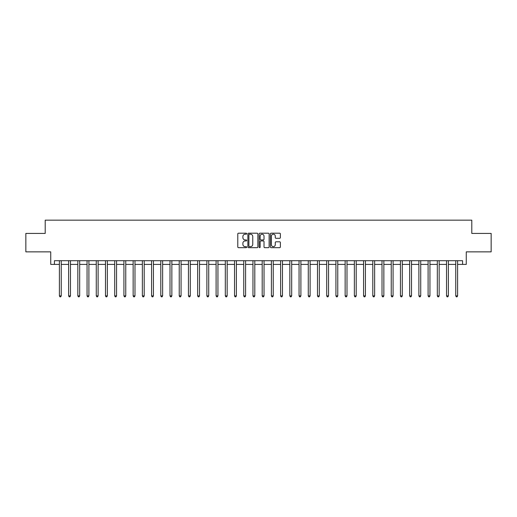 <?xml version="1.0" encoding="UTF-8"?>
<svg xmlns="http://www.w3.org/2000/svg" width="517" height="517" viewBox="0 0 517 517"><rect width="100%" height="100%" fill="white"/><g stroke="black" fill="none" stroke-linecap="round" stroke-linejoin="round"><path stroke-width="0.78" d="M246.699 233.703A0.504 0.504 0 0 0 246.195 233.193L238.505 233.193A0.724 0.724 0 0 0 237.781 233.917L237.781 246.945A0.724 0.724 0 0 0 238.505 247.669L246.195 247.669A0.504 0.504 0 0 0 246.699 247.165A0.504 0.504 0 0 0 246.195 246.661L245.2 246.661A2.314 2.314 0 0 1 242.887 244.341L242.887 243.255A2.314 2.314 0 0 1 245.2 240.941L246.195 240.941A0.504 0.504 0 0 0 246.699 240.431A0.504 0.504 0 0 0 246.195 239.927L245.2 239.927A2.314 2.314 0 0 1 242.887 237.613L242.887 236.528A2.314 2.314 0 0 1 245.2 234.207L246.195 234.207A0.504 0.504 0 0 0 246.699 233.703M279.652 238.298A0.724 0.724 0 0 0 280.376 237.574L280.376 233.917A0.724 0.724 0 0 0 279.652 233.193L271.115 233.193A0.724 0.724 0 0 0 270.391 233.917L270.391 246.945A0.724 0.724 0 0 0 271.115 247.669L279.652 247.669A0.724 0.724 0 0 0 280.376 246.945L280.376 242.531A0.724 0.724 0 0 0 279.652 241.807L276 241.807A0.724 0.724 0 0 0 275.277 242.531L275.277 244.722A1.939 1.939 0 0 1 273.338 246.661A1.939 1.939 0 0 1 271.399 244.722L271.399 236.146A1.939 1.939 0 0 1 273.338 234.207A1.939 1.939 0 0 1 275.277 236.146L275.277 237.574A0.724 0.724 0 0 0 276 238.298L279.652 238.298M54.427 264.4L54.427 260.71L462.573 260.71L462.573 264.4L466.263 264.4L466.263 251.863L491.15 251.863L491.15 233.425L471.795 233.425L471.795 220.158L45.205 220.158L45.205 233.425L25.85 233.425L25.85 251.863L50.737 251.863L50.737 264.4L59.403 264.4M257.867 233.917A0.724 0.724 0 0 0 257.143 233.193L248.599 233.193A0.724 0.724 0 0 0 247.876 233.917L247.876 246.945A0.724 0.724 0 0 0 248.599 247.669L257.143 247.669A0.724 0.724 0 0 0 257.867 246.945L257.867 233.917M259.857 233.193L268.401 233.193A0.724 0.724 0 0 1 269.124 233.917L269.124 246.945A0.724 0.724 0 0 1 268.401 247.669L264.743 247.669A0.724 0.724 0 0 1 264.019 246.945L264.019 241.665A0.724 0.724 0 0 0 263.295 240.941L260.872 240.941A0.724 0.724 0 0 0 260.148 241.665L260.148 247.165A0.504 0.504 0 0 1 259.637 247.669A0.504 0.504 0 0 1 259.133 247.165L259.133 233.917A0.724 0.724 0 0 1 259.857 233.193M61.245 264.4L68.619 264.4M70.461 264.4L77.834 264.4M79.683 264.4L87.056 264.4M88.898 264.4L96.272 264.4M98.114 264.4L105.487 264.4M107.336 264.4L114.709 264.4M116.551 264.4L123.925 264.4M125.767 264.4L133.14 264.4M134.982 264.4L142.362 264.4M144.204 264.4L151.578 264.4M153.42 264.4L160.793 264.4M162.635 264.4L170.009 264.4M171.857 264.4L179.231 264.4M181.073 264.4L188.447 264.4M190.288 264.4L197.662 264.4M199.51 264.4L206.884 264.4M208.726 264.4L216.1 264.4M217.941 264.4L225.315 264.4M227.163 264.4L234.537 264.4M236.379 264.4L243.753 264.4M245.594 264.4L252.968 264.4M254.81 264.4L262.19 264.4M264.032 264.4L271.406 264.4M273.247 264.4L280.621 264.4M282.463 264.4L289.837 264.4M291.685 264.4L299.059 264.4M300.9 264.4L308.274 264.4M310.116 264.4L317.49 264.4M319.338 264.4L326.712 264.4M328.553 264.4L335.927 264.4M337.769 264.4L345.143 264.4M346.991 264.4L354.365 264.4M356.207 264.4L363.58 264.4M365.422 264.4L372.796 264.4M374.638 264.4L382.018 264.4M383.86 264.4L391.233 264.4M393.075 264.4L400.449 264.4M402.291 264.4L409.664 264.4M411.513 264.4L418.886 264.4M420.728 264.4L428.102 264.4M429.944 264.4L437.317 264.4M439.166 264.4L446.539 264.4M448.381 264.4L455.755 264.4M457.597 264.4L462.573 264.4M249.401 234.207A0.504 0.504 0 0 0 248.89 234.718L248.89 246.15A0.504 0.504 0 0 0 249.401 246.661L250.448 246.661A2.314 2.314 0 0 0 252.761 244.341L252.761 236.528A2.314 2.314 0 0 0 250.448 234.207L249.401 234.207M264.019 236.179A1.939 1.939 0 0 0 262.08 234.246A1.939 1.939 0 0 0 260.148 236.179L260.148 239.203A0.724 0.724 0 0 0 260.872 239.927L263.295 239.927A0.724 0.724 0 0 0 264.019 239.203L264.019 236.179M61.336 260.71L61.297 260.807A0.737 0.737 0 0 0 61.245 261.079L61.245 295.886L59.403 295.886L59.403 261.079A0.737 0.737 0 0 0 59.352 260.807L59.313 260.71M61.245 295.886L60.689 296.842L59.953 296.842L59.403 295.886M70.551 260.71L70.519 260.807A0.737 0.737 0 0 0 70.461 261.079L70.461 295.886L68.619 295.886L68.619 261.079A0.737 0.737 0 0 0 68.567 260.807L68.528 260.71M70.461 295.886L69.911 296.842L69.175 296.842L68.619 295.886M79.773 260.71L79.734 260.807A0.737 0.737 0 0 0 79.683 261.079L79.683 295.886L77.834 295.886L77.834 261.079A0.737 0.737 0 0 0 77.783 260.807L77.744 260.71M79.683 295.886L79.127 296.842L78.39 296.842L77.834 295.886M88.989 260.71L88.95 260.807A0.737 0.737 0 0 0 88.898 261.079L88.898 295.886L87.056 295.886L87.056 261.079A0.737 0.737 0 0 0 86.998 260.807L86.966 260.71M88.898 295.886L88.342 296.842L87.606 296.842L87.056 295.886M98.204 260.71L98.165 260.807A0.737 0.737 0 0 0 98.114 261.079L98.114 295.886L96.272 295.886L96.272 261.079A0.737 0.737 0 0 0 96.22 260.807L96.181 260.71M98.114 295.886L97.564 296.842L96.828 296.842L96.272 295.886M107.426 260.71L107.387 260.807A0.737 0.737 0 0 0 107.336 261.079L107.336 295.886L105.487 295.886L105.487 261.079A0.737 0.737 0 0 0 105.436 260.807L105.397 260.71M107.336 295.886L106.78 296.842L106.043 296.842L105.487 295.886M116.642 260.71L116.603 260.807A0.737 0.737 0 0 0 116.551 261.079L116.551 295.886L114.709 295.886L114.709 261.079A0.737 0.737 0 0 0 114.651 260.807L114.619 260.71M116.551 295.886L115.995 296.842L115.259 296.842L114.709 295.886M125.857 260.71L125.818 260.807A0.737 0.737 0 0 0 125.767 261.079L125.767 295.886L123.925 295.886L123.925 261.079A0.737 0.737 0 0 0 123.873 260.807L123.834 260.71M125.767 295.886L125.217 296.842L124.474 296.842L123.925 295.886M135.079 260.71L135.04 260.807A0.737 0.737 0 0 0 134.982 261.079L134.982 295.886L133.14 295.886L133.14 261.079A0.737 0.737 0 0 0 133.089 260.807L133.05 260.71M134.982 295.886L134.433 296.842L133.696 296.842L133.14 295.886M144.295 260.71L144.256 260.807A0.737 0.737 0 0 0 144.204 261.079L144.204 295.886L142.362 295.886L142.362 261.079A0.737 0.737 0 0 0 142.304 260.807L142.265 260.71M144.204 295.886L143.648 296.842L142.912 296.842L142.362 295.886M153.51 260.71L153.471 260.807A0.737 0.737 0 0 0 153.42 261.079L153.42 295.886L151.578 295.886L151.578 261.079A0.737 0.737 0 0 0 151.526 260.807L151.487 260.71M153.42 295.886L152.87 296.842L152.127 296.842L151.578 295.886M162.726 260.71L162.693 260.807A0.737 0.737 0 0 0 162.635 261.079L162.635 295.886L160.793 295.886L160.793 261.079A0.737 0.737 0 0 0 160.742 260.807L160.703 260.71M162.635 295.886L162.086 296.842L161.349 296.842L160.793 295.886M171.948 260.71L171.909 260.807A0.737 0.737 0 0 0 171.857 261.079L171.857 295.886L170.009 295.886L170.009 261.079A0.737 0.737 0 0 0 169.957 260.807L169.919 260.71M171.857 295.886L171.301 296.842L170.565 296.842L170.009 295.886M181.163 260.71L181.124 260.807A0.737 0.737 0 0 0 181.073 261.079L181.073 295.886L179.231 295.886L179.231 261.079A0.737 0.737 0 0 0 179.179 260.807L179.141 260.71M181.073 295.886L180.517 296.842L179.78 296.842L179.231 295.886M190.379 260.71L190.346 260.807A0.737 0.737 0 0 0 190.288 261.079L190.288 295.886L188.447 295.886L188.447 261.079A0.737 0.737 0 0 0 188.395 260.807L188.356 260.71M190.288 295.886L189.739 296.842L189.002 296.842L188.447 295.886M199.601 260.71L199.562 260.807A0.737 0.737 0 0 0 199.51 261.079L199.51 295.886L197.662 295.886L197.662 261.079A0.737 0.737 0 0 0 197.61 260.807L197.572 260.71M199.51 295.886L198.955 296.842L198.218 296.842L197.662 295.886M208.816 260.71L208.778 260.807A0.737 0.737 0 0 0 208.726 261.079L208.726 295.886L206.884 295.886L206.884 261.079A0.737 0.737 0 0 0 206.826 260.807L206.794 260.71M208.726 295.886L208.17 296.842L207.433 296.842L206.884 295.886M218.032 260.71L217.993 260.807A0.737 0.737 0 0 0 217.941 261.079L217.941 295.886L216.1 295.886L216.1 261.079A0.737 0.737 0 0 0 216.048 260.807L216.009 260.71M217.941 295.886L217.392 296.842L216.655 296.842L216.1 295.886M227.254 260.71L227.215 260.807A0.737 0.737 0 0 0 227.163 261.079L227.163 295.886L225.315 295.886L225.315 261.079A0.737 0.737 0 0 0 225.263 260.807L225.225 260.71M227.163 295.886L226.608 296.842L225.871 296.842L225.315 295.886M236.469 260.71L236.431 260.807A0.737 0.737 0 0 0 236.379 261.079L236.379 295.886L234.537 295.886L234.537 261.079A0.737 0.737 0 0 0 234.479 260.807L234.447 260.71M236.379 295.886L235.823 296.842L235.086 296.842L234.537 295.886M245.685 260.71L245.646 260.807A0.737 0.737 0 0 0 245.594 261.079L245.594 295.886L243.753 295.886L243.753 261.079A0.737 0.737 0 0 0 243.701 260.807L243.662 260.71M245.594 295.886L245.045 296.842L244.302 296.842L243.753 295.886M254.907 260.71L254.868 260.807A0.737 0.737 0 0 0 254.81 261.079L254.81 295.886L252.968 295.886L252.968 261.079A0.737 0.737 0 0 0 252.916 260.807L252.878 260.71M254.81 295.886L254.261 296.842L253.524 296.842L252.968 295.886M264.122 260.71L264.084 260.807A0.737 0.737 0 0 0 264.032 261.079L264.032 295.886L262.19 295.886L262.19 261.079A0.737 0.737 0 0 0 262.132 260.807L262.093 260.71M264.032 295.886L263.476 296.842L262.739 296.842L262.19 295.886M273.338 260.71L273.299 260.807A0.737 0.737 0 0 0 273.247 261.079L273.247 295.886L271.406 295.886L271.406 261.079A0.737 0.737 0 0 0 271.354 260.807L271.315 260.71M273.247 295.886L272.698 296.842L271.955 296.842L271.406 295.886M282.553 260.71L282.521 260.807A0.737 0.737 0 0 0 282.463 261.079L282.463 295.886L280.621 295.886L280.621 261.079A0.737 0.737 0 0 0 280.569 260.807L280.531 260.71M282.463 295.886L281.914 296.842L281.177 296.842L280.621 295.886M291.775 260.71L291.737 260.807A0.737 0.737 0 0 0 291.685 261.079L291.685 295.886L289.837 295.886L289.837 261.079A0.737 0.737 0 0 0 289.785 260.807L289.746 260.71M291.685 295.886L291.129 296.842L290.392 296.842L289.837 295.886M300.991 260.71L300.952 260.807A0.737 0.737 0 0 0 300.9 261.079L300.9 295.886L299.059 295.886L299.059 261.079A0.737 0.737 0 0 0 299.007 260.807L298.968 260.71M300.9 295.886L300.345 296.842L299.608 296.842L299.059 295.886M310.206 260.71L310.174 260.807A0.737 0.737 0 0 0 310.116 261.079L310.116 295.886L308.274 295.886L308.274 261.079A0.737 0.737 0 0 0 308.222 260.807L308.184 260.71M310.116 295.886L309.567 296.842L308.83 296.842L308.274 295.886M319.428 260.71L319.39 260.807A0.737 0.737 0 0 0 319.338 261.079L319.338 295.886L317.49 295.886L317.49 261.079A0.737 0.737 0 0 0 317.438 260.807L317.399 260.71M319.338 295.886L318.782 296.842L318.045 296.842L317.49 295.886M328.644 260.71L328.605 260.807A0.737 0.737 0 0 0 328.553 261.079L328.553 295.886L326.712 295.886L326.712 261.079A0.737 0.737 0 0 0 326.654 260.807L326.621 260.71M328.553 295.886L327.998 296.842L327.261 296.842L326.712 295.886M337.859 260.71L337.821 260.807A0.737 0.737 0 0 0 337.769 261.079L337.769 295.886L335.927 295.886L335.927 261.079A0.737 0.737 0 0 0 335.876 260.807L335.837 260.71M337.769 295.886L337.22 296.842L336.483 296.842L335.927 295.886M347.081 260.71L347.043 260.807A0.737 0.737 0 0 0 346.991 261.079L346.991 295.886L345.143 295.886L345.143 261.079A0.737 0.737 0 0 0 345.091 260.807L345.052 260.71M346.991 295.886L346.435 296.842L345.699 296.842L345.143 295.886M356.297 260.71L356.258 260.807A0.737 0.737 0 0 0 356.207 261.079L356.207 295.886L354.365 295.886L354.365 261.079A0.737 0.737 0 0 0 354.307 260.807L354.274 260.71M356.207 295.886L355.651 296.842L354.914 296.842L354.365 295.886M365.513 260.71L365.474 260.807A0.737 0.737 0 0 0 365.422 261.079L365.422 295.886L363.58 295.886L363.58 261.079A0.737 0.737 0 0 0 363.529 260.807L363.49 260.71M365.422 295.886L364.873 296.842L364.13 296.842L363.58 295.886M374.735 260.71L374.696 260.807A0.737 0.737 0 0 0 374.638 261.079L374.638 295.886L372.796 295.886L372.796 261.079A0.737 0.737 0 0 0 372.744 260.807L372.705 260.71M374.638 295.886L374.088 296.842L373.352 296.842L372.796 295.886M383.95 260.71L383.911 260.807A0.737 0.737 0 0 0 383.86 261.079L383.86 295.886L382.018 295.886L382.018 261.079A0.737 0.737 0 0 0 381.96 260.807L381.921 260.71M383.86 295.886L383.304 296.842L382.567 296.842L382.018 295.886M393.166 260.71L393.127 260.807A0.737 0.737 0 0 0 393.075 261.079L393.075 295.886L391.233 295.886L391.233 261.079A0.737 0.737 0 0 0 391.182 260.807L391.143 260.71M393.075 295.886L392.526 296.842L391.783 296.842L391.233 295.886M402.381 260.71L402.349 260.807A0.737 0.737 0 0 0 402.291 261.079L402.291 295.886L400.449 295.886L400.449 261.079A0.737 0.737 0 0 0 400.397 260.807L400.358 260.71M402.291 295.886L401.741 296.842L401.005 296.842L400.449 295.886M411.603 260.71L411.564 260.807A0.737 0.737 0 0 0 411.513 261.079L411.513 295.886L409.664 295.886L409.664 261.079A0.737 0.737 0 0 0 409.613 260.807L409.574 260.71M411.513 295.886L410.957 296.842L410.22 296.842L409.664 295.886M420.819 260.71L420.78 260.807A0.737 0.737 0 0 0 420.728 261.079L420.728 295.886L418.886 295.886L418.886 261.079A0.737 0.737 0 0 0 418.835 260.807L418.796 260.71M420.728 295.886L420.172 296.842L419.436 296.842L418.886 295.886M430.034 260.71L430.002 260.807A0.737 0.737 0 0 0 429.944 261.079L429.944 295.886L428.102 295.886L428.102 261.079A0.737 0.737 0 0 0 428.05 260.807L428.011 260.71M429.944 295.886L429.394 296.842L428.658 296.842L428.102 295.886M439.256 260.71L439.217 260.807A0.737 0.737 0 0 0 439.166 261.079L439.166 295.886L437.317 295.886L437.317 261.079A0.737 0.737 0 0 0 437.266 260.807L437.227 260.71M439.166 295.886L438.61 296.842L437.873 296.842L437.317 295.886M448.472 260.71L448.433 260.807A0.737 0.737 0 0 0 448.381 261.079L448.381 295.886L446.539 295.886L446.539 261.079A0.737 0.737 0 0 0 446.481 260.807L446.449 260.71M448.381 295.886L447.825 296.842L447.089 296.842L446.539 295.886M457.687 260.71L457.648 260.807A0.737 0.737 0 0 0 457.597 261.079L457.597 295.886L455.755 295.886L455.755 261.079A0.737 0.737 0 0 0 455.703 260.807L455.664 260.71M457.597 295.886L457.047 296.842L456.311 296.842L455.755 295.886"/></g></svg>

